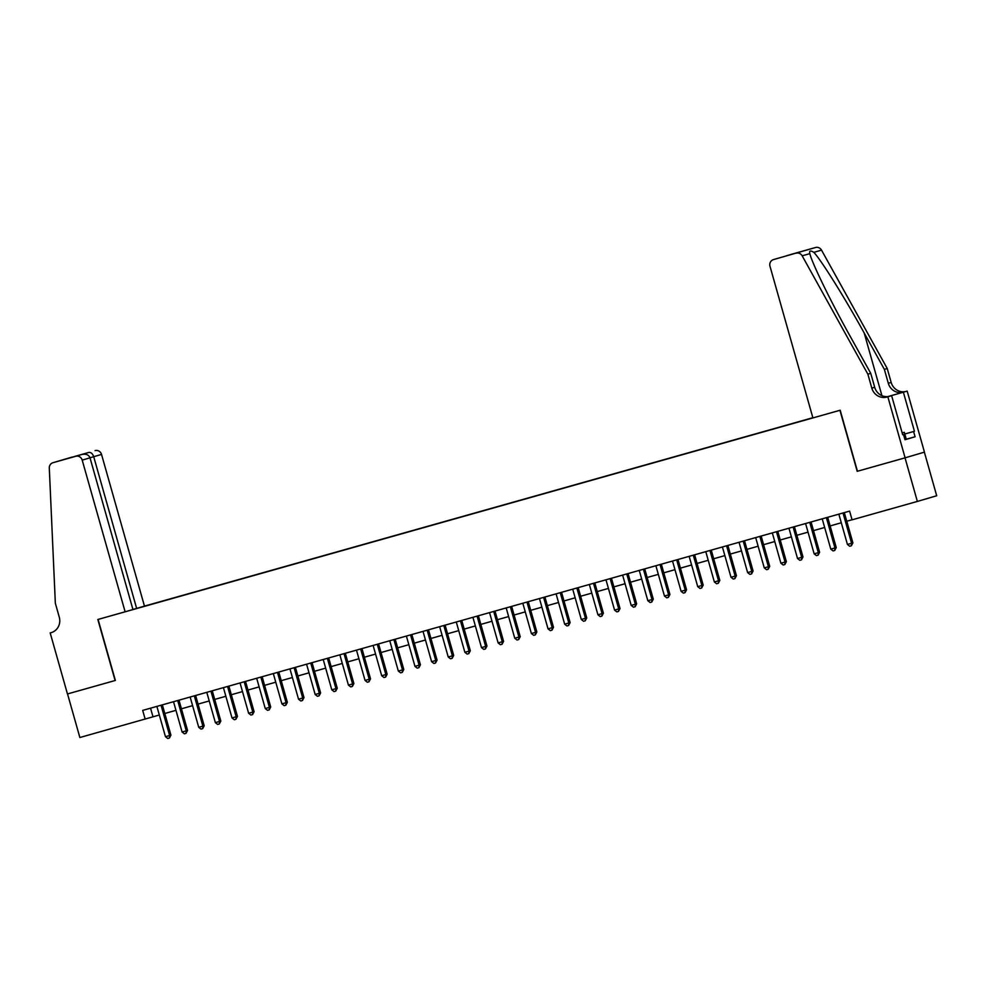 <?xml version="1.0" encoding="UTF-8"?>
<svg xmlns="http://www.w3.org/2000/svg" width="986" height="986" viewBox="0 0 986 986"><rect width="100%" height="100%" fill="white"/><g stroke="black" fill="none" stroke-linecap="round" stroke-linejoin="round"><path stroke-width="1.48" d="M812.846 417.707L144.461 606.119L101.533 454.435L89.997 457.775M924.363 452.155L936.7 495.748L917.362 501.43L905.025 457.837L857.204 471.32L839.936 410.299L98.082 619.43L115.362 680.451L67.541 693.934L79.866 737.516L159.325 715.023M917.362 501.43L852.077 519.832L849.599 511.118L142.687 710.401L145.152 719.114M127.157 611.209L812.895 417.891M812.846 417.731L142.428 606.723M164.798 713.482L175.964 710.339M181.436 708.798L192.59 705.643M198.063 704.103L209.229 700.96M214.701 699.419L225.868 696.264M231.328 694.723L242.494 691.58M247.967 690.04L259.133 686.897M264.593 685.356L275.76 682.201M281.232 680.66L292.398 677.518M297.871 675.977L309.025 672.822M314.497 671.281L325.663 668.138M331.136 666.598L342.29 663.442M347.762 661.902L358.929 658.759M364.401 657.218L375.567 654.075M381.027 652.522L392.194 649.38M397.666 647.839L408.833 644.696M414.293 643.155L425.459 640M430.931 638.46L442.098 635.317M447.57 633.776L458.724 630.621M464.196 629.08L475.363 625.937M480.835 624.397L491.989 621.242M497.462 619.701L508.628 616.558M514.1 615.017L525.267 611.875M530.727 610.322L541.893 607.179M547.366 605.638L558.532 602.495M563.992 600.955L575.158 597.799M580.631 596.259L591.797 593.116M597.269 591.575L608.424 588.42M613.896 586.88L625.062 583.737M630.535 582.196L641.689 579.053M647.161 577.5L658.328 574.357M663.8 572.817L674.966 569.674M680.426 568.133L691.593 564.978M697.065 563.437L708.231 560.294M713.691 558.754L724.858 555.599M730.33 554.058L741.497 550.915M746.969 549.375L758.123 546.219M763.595 544.679L774.762 541.536M780.234 539.995L791.401 536.852M796.861 535.299L808.027 532.157M813.499 530.616L824.666 527.473M830.126 525.932L841.292 522.777M846.764 521.237L852.052 519.745M150.55 708.182L153.003 716.81M913.603 431.523L904.791 434.013L914.441 431.276L913.603 431.523L915.082 436.761L905 439.719L903.521 434.493L902.683 434.74L891.627 395.682L887.844 396.791L905.111 457.824L857.204 471.32M843.005 512.979L851.584 543.274L847.43 544.445L838.852 514.15M844.324 512.609L852.89 542.892L851.584 543.274L851.374 545.776L849.71 546.244L847.43 544.445M852.89 542.892L851.374 545.776M904.322 432.324L902.165 432.94L904.322 432.324L906.294 439.3L904.988 439.67M857.45 471.259L840.183 410.225L812.908 417.916L769.98 266.232A5.435 5.189 -106.4 0 1 773.443 259.614A5.435 5.189 -106.4 0 1 773.492 259.589L815.533 247.511A5.435 5.189 73.6 0 1 821.511 250.124L887.227 368.505L891.171 382.445A12.682 12.103 -106.4 0 0 906.27 391.368L907.182 391.109L924.449 452.13L905.111 457.824M887.227 368.505L884.356 369.343L864.217 333.046C845.088 298.314 821.313 260.218 813.857 252.367C810.43 250.259 809.087 250.654 809.814 253.562C811.934 262.966 831.198 302.394 850.598 337.039L870.737 373.337L874.693 387.288A12.682 12.103 -106.4 0 0 889.791 396.212L887.844 396.791M870.737 373.337L867.877 374.187L871.821 388.127A12.682 12.103 -106.4 0 0 886.919 397.05M887.918 396.569L903.398 392.206A12.682 12.103 -106.4 0 1 888.312 383.283L884.356 369.343M792.732 253.944A5.435 5.189 73.6 0 1 792.781 253.92L815.533 247.511M867.877 374.187L802.16 255.805L809.851 253.661M907.182 391.109L887.992 396.569M914.441 431.276L903.386 392.231M889.31 396.335L891.627 395.682M786.52 255.768L792.781 253.92A5.435 5.189 73.6 0 1 792.83 253.907L785.522 256.126M802.16 255.805A5.435 5.189 -106.4 0 0 796.195 253.192M902.671 434.727L903.521 434.493M915.082 436.761L906.282 439.238M786.582 255.744L800.25 251.898M800.398 251.849L773.443 259.614M132.925 609.471L136.647 608.424L93.719 456.728C92.61 453.634 90.983 452.204 88.814 452.451L53.022 462.693A5.435 5.189 -106.4 0 0 49.3 468.042L55.339 603.235L59.283 617.187A12.682 12.103 73.6 0 1 51.223 632.642A12.682 12.103 73.6 0 1 51.099 632.667L50.187 632.926L67.455 693.959L115.35 680.451M136.647 608.424L144.461 606.119M115.103 680.525L97.836 619.491L125.123 611.801L82.195 460.117A5.435 5.189 -106.4 0 0 75.725 456.296L53.022 462.693L72.311 457.023A5.435 5.189 73.6 0 1 72.36 457.011M50.187 632.926L51.703 632.482M125.123 611.801L132.937 609.508L90.009 457.824L82.195 460.117M95.063 450.614A5.435 5.189 73.6 0 1 101.533 454.435M75.725 456.296L68.207 458.342M75.602 456.259L81.974 454.46C86.016 453.659 88.703 454.78 90.009 457.824M826.379 517.662L834.945 547.957L830.791 549.128L822.213 518.833M827.685 517.293L836.251 547.575L834.945 547.957L834.735 550.459L833.071 550.928L830.791 549.128M836.251 547.575L834.735 550.459M809.74 522.358L818.318 552.653L814.153 553.824L805.587 523.529M811.059 521.988L819.625 552.271L818.318 552.653L818.097 555.155L816.445 555.623L814.153 553.824M819.625 552.271L818.097 555.155M793.114 527.042L801.68 557.337L797.526 558.507L788.948 528.213M794.42 526.672L802.986 556.954L801.68 557.337L801.47 559.838L799.806 560.307L797.526 558.507M802.986 556.954L801.47 559.838M776.475 531.737L785.053 562.032L780.887 563.203L772.321 532.908M777.794 531.368L786.36 561.638L785.053 562.032L784.831 564.534L783.167 565.003L780.887 563.203M786.36 561.638L784.831 564.534M759.849 536.421L768.414 566.716L764.261 567.887L755.683 537.592M761.155 536.051L769.721 566.334L768.414 566.716L768.205 569.218L766.541 569.686L764.261 567.887M769.721 566.334L768.205 569.218M743.21 541.104L751.788 571.412L747.622 572.583L739.056 542.288M744.516 540.735L753.094 571.017L751.788 571.412L751.566 573.914L749.902 574.382L747.622 572.583M753.094 571.017L751.566 573.914M726.583 545.8L735.149 576.095L730.996 577.266L722.418 546.971M727.89 545.431L736.456 575.713L735.149 576.095L734.94 578.597L733.276 579.065L730.996 577.266M736.456 575.713L734.94 578.597M709.945 550.484L718.523 580.779L714.357 581.962L705.791 551.655M711.251 550.114L719.829 580.397L718.523 580.779L718.301 583.281L716.637 583.761L714.357 581.962M719.829 580.397L718.301 583.281M693.306 555.18L701.884 585.474L697.731 586.645L689.152 556.35M694.625 554.81L703.191 585.092L701.884 585.474L701.675 587.976L700.011 588.445L697.731 586.645M703.191 585.092L701.675 587.976M676.679 559.863L685.245 590.158L681.092 591.329L672.514 561.034M677.986 559.493L686.552 589.776L685.245 590.158L685.036 592.66L683.372 593.128L681.092 591.329M686.552 589.776L685.036 592.66M660.041 564.559L668.619 594.854L664.453 596.025L655.887 565.73M661.36 564.189L669.925 594.472L668.619 594.854L668.397 597.356L666.746 597.824L664.453 596.025M669.925 594.472L668.397 597.356M643.414 569.242L651.98 599.537L647.827 600.708L639.248 570.413M644.721 568.873L653.287 599.155L651.98 599.537L651.771 602.039L650.107 602.508L647.827 600.708M653.287 599.155L651.771 602.039M626.776 573.938L635.354 604.233L631.188 605.404L622.622 575.109M628.094 573.569L636.66 603.839L635.354 604.233L635.132 606.735L633.468 607.203L631.188 605.404M636.66 603.839L635.132 606.735M610.149 578.622L618.715 608.917L614.561 610.087L605.983 579.793M611.456 578.252L620.021 608.535L618.715 608.917L618.505 611.419L616.842 611.887L614.561 610.087M620.021 608.535L618.505 611.419M593.51 583.305L602.089 613.6L597.923 614.783L589.357 584.488M594.817 582.936L603.395 613.218L602.089 613.6L601.867 616.114L600.203 616.583L597.923 614.783M603.395 613.218L601.867 616.114M576.872 588.001L585.45 618.296L581.296 619.467L572.718 589.172M578.19 587.631L586.756 617.914L585.45 618.296L585.24 620.798L583.576 621.266L581.296 619.467M586.756 617.914L585.24 620.798M560.245 592.685L568.811 622.979L564.658 624.15L556.092 593.855M561.552 592.315L570.13 622.597L568.811 622.979L568.602 625.481L566.938 625.95L564.658 624.15M570.13 622.597L568.602 625.481M543.606 597.38L552.185 627.675L548.031 628.846L539.453 598.551M544.925 597.011L553.491 627.293L552.185 627.675L551.975 630.177L550.311 630.646L548.031 628.846M553.491 627.293L551.975 630.177M526.98 602.064L535.546 632.359L531.392 633.53L522.814 603.235M528.286 601.694L536.852 631.977L535.546 632.359L535.336 634.861L533.673 635.329L531.392 633.53M536.852 631.977L535.336 634.861M510.341 606.76L518.919 637.055L514.754 638.225L506.188 607.931M511.66 606.39L520.226 636.673L518.919 637.055L518.698 639.557L517.034 640.025L514.754 638.225M520.226 636.673L518.698 639.557M493.715 611.443L502.281 641.738L498.127 642.909L489.549 612.614M495.021 611.073L503.587 641.356L502.281 641.738L502.071 644.24L500.407 644.708L498.127 642.909M503.587 641.356L502.071 644.24M477.076 616.127L485.654 646.434L481.488 647.605L472.923 617.31M478.395 615.757L486.961 646.04L485.654 646.434L485.432 648.936L483.769 649.404L481.488 647.605M486.961 646.04L485.432 648.936M460.45 620.823L469.016 651.117L464.862 652.288L456.284 621.993M461.756 620.453L470.322 650.735L469.016 651.117L468.806 653.619L467.142 654.088L464.862 652.288M470.322 650.735L468.806 653.619M443.811 625.506L452.389 655.801L448.223 656.984L439.657 626.677M445.117 625.136L453.696 655.419L452.389 655.801L452.167 658.315L450.503 658.784L448.223 656.984M453.696 655.419L452.167 658.315M427.172 630.202L435.75 660.497L431.597 661.668L423.019 631.373M428.491 629.832L437.057 660.115L435.75 660.497L435.541 662.999L433.877 663.467L431.597 661.668M437.057 660.115L435.541 662.999M410.546 634.885L419.112 665.18L414.958 666.351L406.392 636.056M411.852 634.516L420.43 664.798L419.112 665.18L418.902 667.682L417.238 668.151L414.958 666.351M420.43 664.798L418.902 667.682M393.907 639.581L402.485 669.876L398.332 671.047L389.753 640.752M395.226 639.211L403.792 669.494L402.485 669.876L402.276 672.378L400.612 672.846L398.332 671.047M403.792 669.494L402.276 672.378M377.281 644.265L385.846 674.56L381.693 675.73L373.115 645.436M378.587 643.895L387.153 674.178L385.846 674.56L385.637 677.062L383.973 677.53L381.693 675.73M387.153 674.178L385.637 677.062M360.642 648.961L369.22 679.255L365.054 680.426L356.488 650.131M361.961 648.591L370.526 678.861L369.22 679.255L368.998 681.757L367.334 682.226L365.054 680.426M370.526 678.861L368.998 681.757M344.015 653.644L352.581 683.939L348.428 685.11L339.85 654.815M345.322 653.274L353.888 683.557L352.581 683.939L352.372 686.441L350.708 686.909L348.428 685.11M353.888 683.557L352.372 686.441M327.377 658.328L335.955 688.635L331.789 689.806L323.223 659.511M328.683 657.958L337.261 688.24L335.955 688.635L335.733 691.137L334.069 691.605L331.789 689.806M337.261 688.24L335.733 691.137M310.75 663.023L319.316 693.318L315.163 694.489L306.584 664.194M312.057 662.654L320.623 692.936L319.316 693.318L319.107 695.82L317.443 696.289L315.163 694.489M320.623 692.936L319.107 695.82M294.111 667.707L302.69 698.002L298.524 699.185L289.958 668.878M295.418 667.337L303.996 697.62L302.69 698.002L302.468 700.504L300.804 700.984L298.524 699.185M303.996 697.62L302.468 700.504M277.473 672.403L286.051 702.698L281.897 703.868L273.319 673.574M278.791 672.033L287.357 702.315L286.051 702.698L285.841 705.2L284.178 705.668L281.897 703.868M287.357 702.315L285.841 705.2M260.846 677.086L269.412 707.381L265.259 708.552L256.68 678.257M262.153 676.716L270.719 706.999L269.412 707.381L269.203 709.883L267.539 710.351L265.259 708.552M270.719 706.999L269.203 709.883M244.208 681.782L252.786 712.077L248.62 713.248L240.054 682.953M245.526 681.412L254.092 711.695L252.786 712.077L252.576 714.579L250.912 715.047L248.62 713.248M254.092 711.695L252.576 714.579M227.581 686.466L236.147 716.76L231.993 717.931L223.415 687.636M228.888 686.096L237.453 716.378L236.147 716.76L235.937 719.262L234.274 719.731L231.993 717.931M237.453 716.378L235.937 719.262M210.942 691.161L219.521 721.456L215.355 722.627L206.789 692.332M212.261 690.792L220.827 721.062L219.521 721.456L219.299 723.958L217.635 724.427L215.355 722.627M220.827 721.062L219.299 723.958M194.316 695.845L202.882 726.14L198.728 727.311L190.15 697.016M195.622 695.475L204.188 725.758L202.882 726.14L202.672 728.642L201.008 729.11L198.728 727.311M204.188 725.758L202.672 728.642M177.677 700.528L186.255 730.823L182.09 732.006L173.524 701.712M178.984 700.159L187.562 730.441L186.255 730.823L186.034 733.337L184.37 733.806L182.09 732.006M187.562 730.441L186.034 733.337M161.051 705.224L169.617 735.519L165.463 736.69L156.885 706.395M162.357 704.854L170.923 735.137L169.617 735.519L169.407 738.021L167.743 738.489L165.463 736.69M170.923 735.137L169.407 738.021M874.693 387.288L871.821 388.127M888.312 383.283L891.171 382.445M800.324 251.874L773.492 259.589M821.511 250.124L813.857 252.367M903.398 392.206L906.27 391.368M864.217 333.046L881.928 395.669M75.01 456.333L88.814 452.451"/></g></svg>
